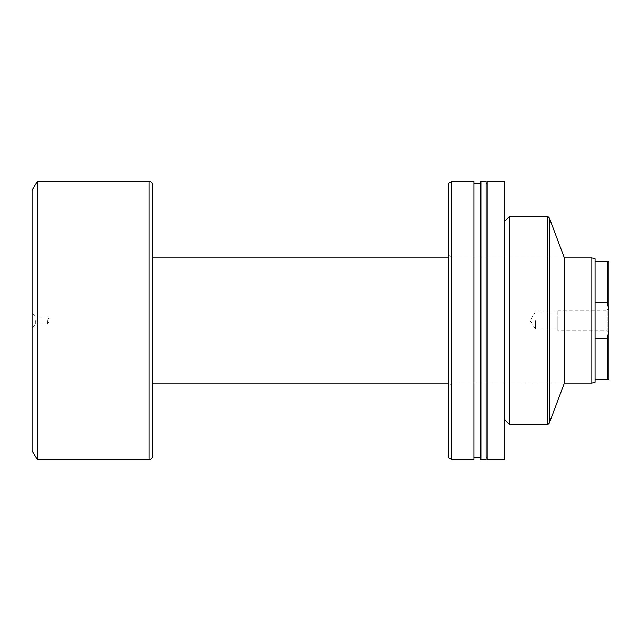 <?xml version="1.0" encoding="UTF-8"?>
<svg xmlns="http://www.w3.org/2000/svg" width="641" height="641" viewBox="0 0 641 641"><rect width="100%" height="100%" fill="white"/><g stroke="black" fill="none" stroke-linecap="round" stroke-linejoin="round"><path stroke-width="0.48" stroke-dasharray="3.21 2.4" d="M448.219 320.5L448.219 386.531L448.219 320.5M451.689 320.5L451.689 383.054L451.689 320.5M448.219 254.469L451.689 257.946L564.384 257.946L564.384 383.054L448.219 383.054M504.515 221.457L504.515 419.543L504.515 221.457M486.094 183.222L486.094 457.778L486.094 183.222M487.144 183.222L487.144 457.778L487.144 183.222M473.907 183.222L473.907 457.778L473.907 183.222M480.886 183.222L480.886 457.778L480.886 183.222M549.345 423.02L549.345 217.98M448.219 457.506L448.219 183.494M451.689 459.509L451.689 181.491M473.907 459.509L473.907 181.491M480.886 459.509L480.886 181.491M486.094 459.509L486.094 181.491M487.144 459.509L487.144 181.491M504.515 459.509L504.515 181.491M509.731 424.759L509.731 216.241M547.614 424.759L547.614 216.241M32.05 320.5L32.05 327.711L32.05 320.5M35.696 320.5L35.696 324.066L35.696 320.5M47.69 320.5L47.69 324.066L47.69 320.5M557.862 330.924L557.862 310.076L557.862 330.924L607.211 330.924L607.211 310.076L608.95 308.337L608.95 332.663L608.95 308.337M557.862 310.076L607.211 310.076L607.211 330.924L608.95 332.663M557.862 320.5L557.862 329.186L557.862 320.5M535.379 320.5L535.379 329.186L535.379 320.5M564.384 257.946L448.219 257.946M152.646 383.054L152.646 257.946M607.211 338.24L595.048 338.24L595.048 261.424L607.211 261.424L607.211 302.76L608.95 310.332L608.95 330.668L607.211 338.24L607.211 379.576L608.95 379.576L608.95 330.668M595.048 302.76L607.211 302.76M595.048 338.24L595.048 379.576L607.211 379.576M32.05 190.177L32.05 450.823M37.266 181.491L37.266 459.509M591.803 257.946L591.803 383.054M595.048 261.424L595.048 258.812M595.048 382.188L595.048 379.576M608.95 310.332L608.95 261.424L607.211 261.424M149.169 181.491L149.169 459.509M564.384 383.054L451.689 383.054L448.219 386.531M32.05 313.289L35.696 316.934L47.69 316.934L49.83 320.5L47.69 324.066L35.696 324.066L32.05 327.711M557.862 311.814L535.379 311.814L530.155 320.5L535.379 329.186L557.862 329.186"/><path stroke-width="0.96" d="M591.803 383.054L591.803 257.946L595.048 258.812L595.048 382.188L591.803 383.054L564.384 383.054L564.384 257.946L549.345 217.98L549.345 423.02L547.614 424.759L547.614 216.241L549.345 217.98M504.515 221.457L509.731 216.241L509.731 424.759L547.614 424.759M509.731 216.241L547.614 216.241M504.515 419.543L509.731 424.759M487.144 181.491L487.144 459.509L504.515 459.509L504.515 181.491L487.144 181.491M486.094 457.778L487.144 457.778M486.094 183.222L487.144 183.222M480.886 181.491L480.886 459.509L486.094 459.509L486.094 181.491L480.886 181.491M473.907 457.778L480.886 457.778M473.907 183.222L480.886 183.222M451.689 181.491L451.689 459.509L473.907 459.509L473.907 181.491L451.689 181.491L448.219 183.494L448.219 457.506L451.689 459.509M564.384 383.054L549.345 423.02M591.803 257.946L564.384 257.946M448.219 257.946L152.646 257.946L152.646 184.961A3.477 3.477 0 0 0 149.169 181.491L37.266 181.491L37.266 459.509L149.169 459.509L149.169 181.491M448.219 383.054L152.646 383.054L152.646 456.039L152.646 184.961M152.646 456.039A3.477 3.477 0 0 1 149.169 459.509M37.266 459.509L32.05 450.823L32.05 190.177L37.266 181.491M595.048 302.76L607.211 302.76L607.211 261.424L608.95 261.424L608.95 310.332L607.211 302.76M595.048 261.424L607.211 261.424M595.048 379.576L607.211 379.576L607.211 338.24L608.95 330.668L608.95 310.332M595.048 338.24L607.211 338.24M608.95 330.668L608.95 379.576L607.211 379.576"/></g></svg>
